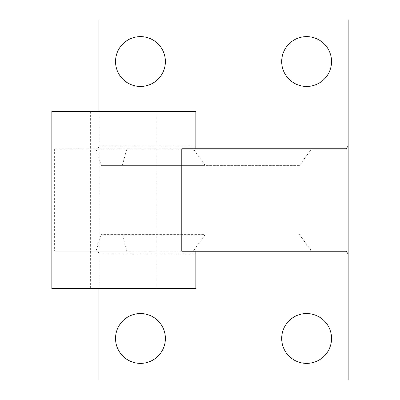 <?xml version="1.0" encoding="UTF-8"?>
<svg xmlns="http://www.w3.org/2000/svg" width="400" height="400" viewBox="0 0 400 400"><rect width="100%" height="100%" fill="white"/><g stroke="black" fill="none" stroke-linecap="round" stroke-linejoin="round"><path stroke-width="0.3" stroke-dasharray="2 1.5" d="M346.11 148.77L95.98 148.77L101.225 165.385L205.06 165.385L193.195 148.77L195.845 148.77L181.785 148.77M195.845 288.615L51.845 288.615M195.845 111.385L51.845 111.385M195.845 254L98.925 254L98.17 251.23L54.37 251.23L181.785 251.23M281.69 338.46A24.925 24.925 0 0 0 306.615 363.385A24.925 24.925 0 0 0 331.54 338.46A24.925 24.925 0 0 0 306.615 313.54A24.925 24.925 0 0 0 281.69 338.46M115.54 338.46A24.925 24.925 0 0 0 140.46 363.385A24.925 24.925 0 0 0 165.385 338.46A24.925 24.925 0 0 0 140.46 313.54A24.925 24.925 0 0 0 115.54 338.46M281.69 61.54A24.925 24.925 0 0 0 306.615 86.46A24.925 24.925 0 0 0 331.54 61.54A24.925 24.925 0 0 0 306.615 36.615A24.925 24.925 0 0 0 281.69 61.54M115.54 61.54A24.925 24.925 0 0 0 140.46 86.46A24.925 24.925 0 0 0 165.385 61.54A24.925 24.925 0 0 0 140.46 36.615A24.925 24.925 0 0 0 115.54 61.54M95.98 148.77L54.37 148.77L95.98 148.77M299.44 234.615L311.7 251.23L193.195 251.23L205.06 234.615L101.225 234.615L205.06 234.615M311.7 251.23L346.11 251.23M98.17 251.23L126.87 251.23L122.35 234.615M101.225 234.615L95.98 251.23L126.87 251.23M98.925 111.385L98.925 288.615M98.925 20L98.925 380L348.155 380L348.155 20L98.925 20M98.17 148.77L98.925 146L195.845 146M123.845 288.615L157.075 288.615L123.845 288.615M123.845 111.385L157.075 111.385L123.845 111.385M101.225 165.385L122.35 165.385L126.87 148.77M311.7 148.77L299.44 165.385L205.06 165.385M299.44 165.385L122.35 165.385M54.37 148.77L54.37 251.23M90.615 111.385L90.615 288.615M157.075 111.385L157.075 288.615"/><path stroke-width="0.6" d="M195.845 251.23L195.845 288.615L51.845 288.615L51.845 111.385L195.845 111.385L195.845 148.77M281.69 338.46A24.925 24.925 0 0 0 306.615 363.385A24.925 24.925 0 0 0 331.54 338.46A24.925 24.925 0 0 0 306.615 313.54A24.925 24.925 0 0 0 281.69 338.46M115.54 338.46A24.925 24.925 0 0 0 140.46 363.385A24.925 24.925 0 0 0 165.385 338.46A24.925 24.925 0 0 0 140.46 313.54A24.925 24.925 0 0 0 115.54 338.46M281.69 61.54A24.925 24.925 0 0 0 306.615 86.46A24.925 24.925 0 0 0 331.54 61.54A24.925 24.925 0 0 0 306.615 36.615A24.925 24.925 0 0 0 281.69 61.54M115.54 61.54A24.925 24.925 0 0 0 140.46 86.46A24.925 24.925 0 0 0 165.385 61.54A24.925 24.925 0 0 0 140.46 36.615A24.925 24.925 0 0 0 115.54 61.54M195.845 146L348.155 146L346.11 148.77L181.785 148.77L181.785 251.23L346.11 251.23L348.155 254L195.845 254M98.925 288.615L98.925 380L348.155 380L348.155 20L98.925 20L98.925 111.385"/></g></svg>
